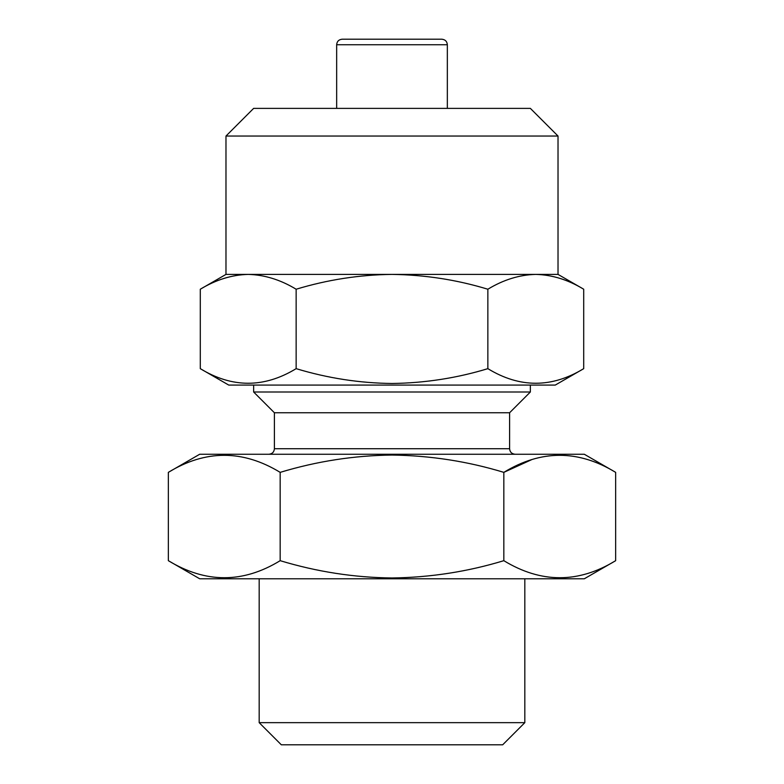<?xml version="1.0" encoding="UTF-8"?>
<svg xmlns="http://www.w3.org/2000/svg" width="784" height="784" viewBox="0 0 784 784"><rect width="100%" height="100%" fill="white"/><g stroke="black" fill="none" stroke-linecap="round" stroke-linejoin="round"><path stroke-width="1.18" d="M583.708 368.656L555.258 385.081L228.742 385.081L200.292 368.656C232.162 388.119 264.12 388.119 296.146 368.656C327.585 378.172 359.533 383.111 392 383.484C424.879 383.043 456.827 378.104 487.854 368.656C519.723 388.119 551.681 388.119 583.708 368.656L583.708 289.227C568.057 279.761 552.083 274.812 535.776 274.4L392 274.4C359.533 274.772 327.585 279.712 296.146 289.227C280.496 279.761 264.522 274.812 248.224 274.4C231.878 274.802 215.904 279.741 200.292 289.227C215.943 279.761 231.917 274.812 248.224 274.4L225.978 274.4L200.292 289.227L200.292 368.656M225.978 136.044L558.022 136.044L530.356 108.378L253.644 108.378L225.978 136.044L225.978 274.4M558.022 274.4L535.776 274.4C552.122 274.802 568.096 279.741 583.708 289.227L558.022 274.4L558.022 136.044M336.659 108.378L336.659 44.737L447.341 44.737C447.047 41.405 445.194 39.563 441.804 39.2L347.724 39.2M615.656 560.678L584.315 578.778L199.685 578.778L168.344 560.678L168.344 472.36C205.526 449.634 242.805 449.634 280.172 472.36C316.854 461.257 354.123 455.494 392 455.053C430.338 455.573 467.617 461.335 503.828 472.36C541.009 449.634 578.288 449.634 615.656 472.36L615.656 560.678C578.474 583.404 541.195 583.404 503.828 560.678C467.617 571.703 430.338 577.465 392 577.975C354.123 577.543 316.854 571.781 280.172 560.678C242.991 583.404 205.712 583.404 168.344 560.678M524.819 722.662L259.181 722.662L281.319 744.8L502.681 744.8L524.819 722.662L524.819 578.778M530.356 385.081L530.356 392L509.6 412.756L274.4 412.756L274.4 448.722C274.106 452.054 272.254 453.897 268.863 454.259M530.356 392L253.644 392L253.644 385.081M615.656 472.36L584.315 454.259L199.685 454.259L168.344 472.36M531.621 459.679L503.828 472.36L503.828 560.678M392 39.2L342.196 39.2C338.806 39.563 336.953 41.405 336.659 44.737M280.172 472.36L280.172 560.678M535.776 274.4C519.439 274.802 503.465 279.741 487.854 289.227C456.827 279.78 424.879 274.841 392 274.4L248.224 274.4M487.854 289.227L487.854 368.656M296.146 289.227L296.146 368.656M509.6 412.756L509.6 448.722L274.4 448.722M447.341 44.737L447.341 108.378M509.6 448.722C509.894 452.054 511.746 453.897 515.137 454.259M274.4 412.756L253.644 392M259.181 578.778L259.181 722.662"/></g></svg>
